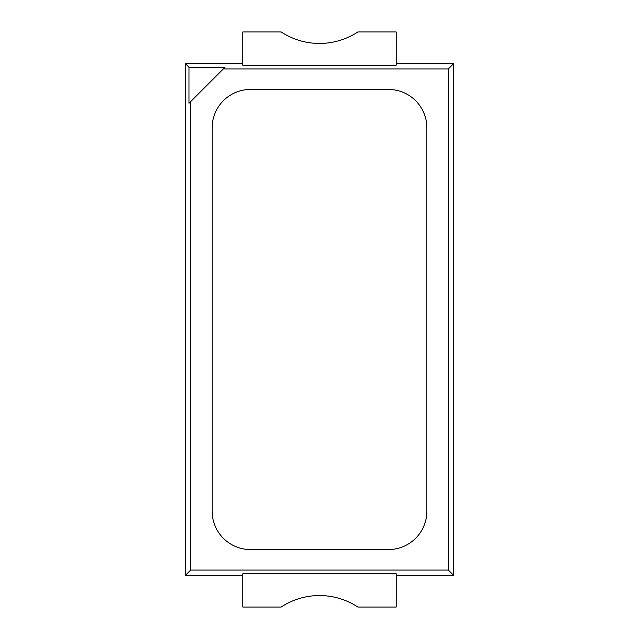 <?xml version="1.0" encoding="UTF-8"?>
<svg xmlns="http://www.w3.org/2000/svg" width="639" height="639" viewBox="0 0 639 639"><rect width="100%" height="100%" fill="white"/><g stroke="black" fill="none" stroke-linecap="round" stroke-linejoin="round"><path stroke-width="0.96" d="M212.148 511.2A38.34 38.34 0 0 0 250.488 549.54L388.512 549.54A38.34 38.34 0 0 0 426.852 511.2L426.852 127.8A38.34 38.34 0 0 0 388.512 89.46L250.488 89.46A38.34 38.34 0 0 0 212.148 127.8L212.148 511.2A38.34 38.34 0 0 0 250.488 549.54L388.512 549.54A38.34 38.34 0 0 0 426.852 511.2L426.852 127.8A38.34 38.34 0 0 0 388.512 89.46L250.488 89.46A38.34 38.34 0 0 0 212.148 127.8L212.148 511.2M396.18 63.58L453.69 63.58L453.69 575.419L396.18 575.419M242.82 575.419L185.31 575.419L185.31 63.58L242.82 63.58M448.338 68.932L448.338 570.068L190.662 570.068L190.662 101.601L188.992 103.278L188.992 67.263L225.008 67.263L223.331 68.932L448.338 68.932L453.69 63.58M396.18 65.258L242.82 65.258L242.82 31.95L281.16 31.95A69.651 69.651 0 0 0 357.84 31.95L396.18 31.95L396.18 65.258M188.992 67.263L185.31 63.58M448.338 570.068L453.69 575.419M242.82 573.742L396.18 573.742L396.18 607.05L357.84 607.05A69.651 69.651 0 0 0 281.16 607.05L242.82 607.05L242.82 573.742M190.662 570.068L185.31 575.419M190.662 101.601L223.331 68.932"/></g></svg>
